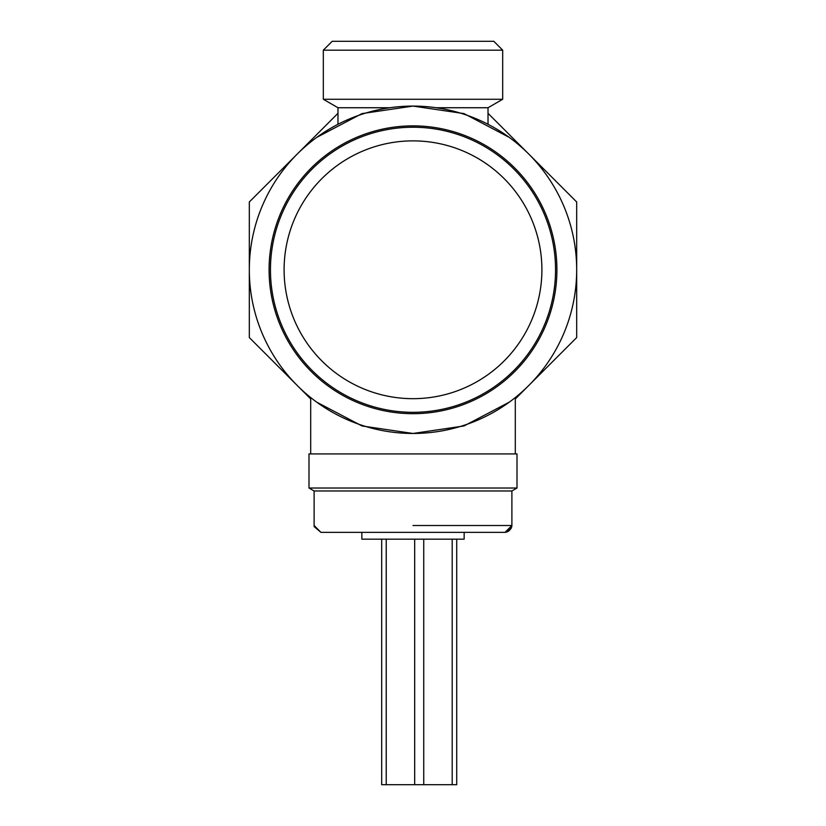 <?xml version="1.0" encoding="UTF-8"?>
<svg xmlns="http://www.w3.org/2000/svg" width="826" height="826" viewBox="0 0 826 826"><rect width="100%" height="100%" fill="white"/><g stroke="black" fill="none" stroke-linecap="round" stroke-linejoin="round"><path stroke-width="1.24" d="M314.21 526.668L320.942 532.357L314.19 526.575L320.942 532.357L504.748 532.357M314.128 525.986L320.942 532.357L505.058 532.357L511.81 526.575M452.194 539.172L452.194 784.7L456.716 784.7L456.716 539.172M452.194 784.7L423.738 784.7L423.738 539.172M423.738 784.7L414.683 784.7L414.683 539.172M414.683 784.7L386.227 784.7L386.227 539.172M386.227 784.7L381.695 784.7L381.695 539.172M511.335 528.217L505.058 532.357L464.15 532.357L464.15 539.172L361.85 539.172L361.85 532.357L320.942 532.357L478.089 532.357M413 453.918L517.004 453.918L517.004 488.021L308.996 488.021L308.996 453.918L413 453.918M511.893 525.522L511.893 490.974L314.107 490.974L308.996 488.021M316.792 402.2L362.005 425.958L413 433.464L463.995 425.958L509.208 402.2M509.208 137.353L463.995 113.596L413 106.089L362.005 113.596L316.792 137.353M413 433.464A163.682 163.682 0 0 0 576.682 269.772A163.682 163.682 0 0 0 413 106.089A163.682 163.682 0 0 0 249.318 269.772A163.682 163.682 0 0 0 413 433.464M413 413.681A143.91 143.91 0 0 0 556.91 269.772A143.91 143.91 0 0 0 413 125.872A143.91 143.91 0 0 0 269.09 269.772A143.91 143.91 0 0 0 413 413.681M413 412.319A142.547 142.547 0 0 0 555.547 269.772A142.547 142.547 0 0 0 413 127.235A142.547 142.547 0 0 0 270.453 269.772A142.547 142.547 0 0 0 413 412.319M413 398.679A128.897 128.897 0 0 0 541.897 269.772A128.897 128.897 0 0 0 413 140.874A128.897 128.897 0 0 0 284.103 269.772A128.897 128.897 0 0 0 413 398.679M493.824 41.3L332.176 41.3L323.317 50.169L502.683 50.169L493.824 41.3L502.683 50.169L502.683 99.275L323.317 99.275L323.317 50.169L332.176 41.3M488.021 124.292L488.021 107.741L436.149 107.741M389.851 107.741L337.979 107.741L323.317 99.275M488.021 113.317L576.682 201.978L576.682 337.576L515.3 398.958M310.7 398.958L249.318 337.576L249.318 201.978L337.979 113.317M413 525.512L511.893 525.512L413 525.512M511.748 526.895L505.058 532.357L511.841 526.389M464.15 532.357L505.058 532.357C508.723 531.923 511.005 529.642 511.893 525.512L505.058 532.357M314.107 490.974L314.107 525.522M314.159 526.389L320.942 532.357L314.107 525.512M511.893 490.974L517.004 488.021M488.021 107.741L502.683 99.275M337.979 124.292L337.979 107.741M515.3 453.918L515.3 397.554M310.7 453.918L310.7 397.554"/></g></svg>
